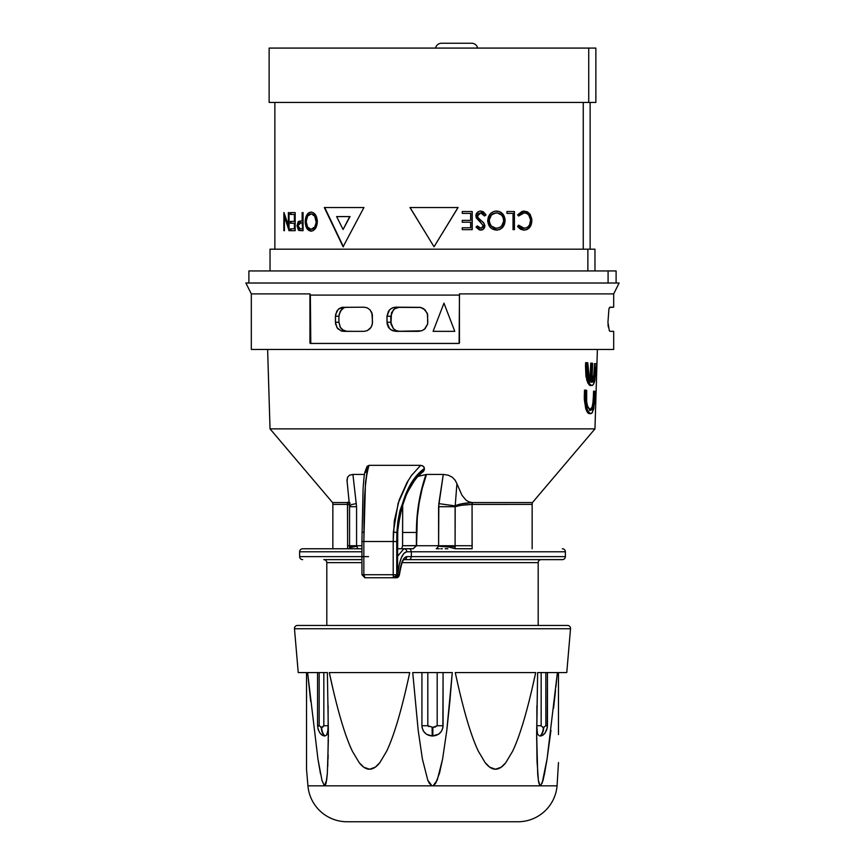 <?xml version="1.0" encoding="UTF-8"?>
<svg xmlns="http://www.w3.org/2000/svg" width="865" height="865" viewBox="0 0 865 865"><rect width="100%" height="100%" fill="white"/><g stroke="black" fill="none" stroke-linecap="round" stroke-linejoin="round"><path stroke-width="1.3" d="M459.391 295.095L459.477 293.895L613.685 293.895L619.124 283.017L245.876 283.017L251.315 293.895L309.94 293.895L310.351 295.095L459.391 295.095L310.351 295.095L310.795 343.459L309.94 342.864L309.94 293.895L251.315 293.895L251.315 349.46L613.685 349.46L613.685 331.338L610.041 331.338L609.306 330.657L607.944 322.277L608.949 308.675L610.041 307.183L613.685 307.183L613.685 293.895L459.477 293.895L459.11 343.416L310.221 343.416L309.94 293.895L310.394 343.459L458.882 343.459L459.477 342.864L459.391 295.095M267.62 349.46L270.031 428.867L594.969 428.867L597.38 349.46L594.969 428.867L270.031 428.867L332.56 502.565L347.233 502.565L349.103 501.689L347.233 502.565A6.044 5.158 -90 0 1 347.481 504.403L332.852 504.403L332.852 548.767L332.852 504.403A6.044 6.044 0 0 0 332.56 502.565A6.044 6.044 0 0 1 332.852 504.403L347.481 504.403A6.044 5.158 90 0 0 347.233 502.565L332.56 502.565L270.031 428.867L267.62 349.46M586.07 377.054L585.648 362.64L586.762 362.684L586.632 366.111C586.34 373.734 587.205 379.519 589.227 383.454L591.552 385.498L589.671 385.282L588.081 383.422L585.919 376.124L585.508 366.068L586.632 366.111L585.508 366.068L585.648 362.64L586.762 362.684L587.043 376.167L589.227 383.454L588.081 383.422L589.227 383.454L590.33 384.947L589.173 384.903L591.336 385.487C592.871 385.822 594.071 383.952 594.915 379.897L596.18 363.722L595.001 375.01C594.363 379.811 593.325 382.233 591.909 382.265L592.612 363.257L591.865 363.17L591.152 382.189L589.465 380.049L587.778 362.77L586.762 362.684L587.778 362.77L588.146 375.572L589.465 380.049L591.152 382.189L591.865 363.17L590.709 363.138L592.612 363.257L591.909 382.265L593.747 380.438L595.001 375.01L593.812 374.967L594.536 363.614L595.726 363.646L594.536 363.614L594.385 367.895L595.574 367.939L594.385 367.895L594.19 371.463L595.369 371.507L594.19 371.463L593.812 374.967L595.001 375.01L596.18 363.722L594.915 379.897L593.725 379.865L594.915 379.897L594.752 380.643L593.379 384.352L592.406 385.303L590.168 385.455L591.336 385.487M590.449 385.466L588.081 383.422L586.578 379.389M591.714 381.843L593.812 374.967L591.941 381.584M589.995 382.146L590.709 363.138L589.995 382.146M584.308 395.565L584.524 390.104L585.648 390.137L585.421 395.608L587.303 409.891L588.697 412.529L590.373 413.675L591.509 413.394L592.449 412.4L594.644 402.874L595.239 391.272L593.271 407.177L590.535 410.399L587.595 406.247L586.665 401.684L586.665 390.234L584.524 390.104L584.308 395.565L585.421 395.608L584.308 395.565L584.329 399.598L585.702 408.485L586.167 409.859L587.303 409.891L586.167 409.859L584.308 395.565M586.492 410.659L587.551 412.497L586.492 410.659M587.962 412.973L587.551 412.497L588.697 412.529L587.551 412.497L589.216 413.632L587.962 412.973M589.508 413.643L591.995 412.994L593.779 408.68L595.239 391.272L593.574 391.164L594.763 391.207L594.59 396.213L593.401 396.181L593.574 391.164L593.401 396.181L594.59 396.213L594.114 402.798L592.925 402.766L593.401 396.181L592.925 402.766L594.114 402.798L593.271 407.177L592.093 407.134L592.925 402.766L592.093 407.134L593.271 407.177L592.038 409.772L590.168 410.291L592.093 407.134L589.379 410.367M589.768 410.356L587.595 406.247L586.665 401.684L586.665 390.234L585.648 390.137L585.767 403.522L587.627 410.702L590.373 413.675L589.216 413.632L590.341 413.362L589.216 413.632M423.418 471.576L422.661 471.976L423.418 471.576M424.174 470.311L415.46 478.983L407.015 492.964L400.538 511.28L398.549 521.617L397.586 532.451L396.884 532.451L397.857 521.357L399.911 510.793L406.615 492.088L415.341 477.74L424.412 468.473L424.174 470.311C410.183 479.848 401.328 500.565 397.586 532.451L396.884 532.451C400.7 500.035 409.88 478.702 424.412 468.473L424.174 470.311M367.138 466.3L369.085 465.327L420.639 465.327L423.385 466.3L424.412 468.473L423.893 466.808L421.969 465.543M365.592 472.431L367.019 467.889M347.049 481.329L347.557 477.242L349.525 475.166L352.92 474.431L364.511 474.431L352.92 474.431L356.575 506.695L356.575 545.739L361.948 545.739L349.568 545.739L349.568 506.695L349.568 545.739L347.622 545.739L347.481 504.403L349.406 504.587L347.622 504.414A6.044 5.136 95.2 0 0 347.427 502.576L349.222 502.835M532.44 502.565L594.969 428.867L532.44 502.565A6.044 6.044 0 0 0 532.148 504.403A6.044 6.044 0 0 1 532.44 502.565L472.441 502.565L532.44 502.565M468.862 501.862L472.441 502.565L461.553 503.819L455.206 505.895L456.915 483.719L461.964 495.256L465.997 500.121L468.862 501.862L472.441 502.565A6.044 2.411 -90 0 0 472.322 504.403A6.044 2.411 90 0 1 472.441 502.565L472.106 502.576A6.044 2.4 -93 0 0 472.074 504.414L472.149 548.767L455.152 548.713L472.149 548.713L472.074 545.739L455.098 545.739L472.074 545.739L472.074 504.414A6.044 2.4 87 0 1 472.106 502.576C463.705 503.138 458.072 504.241 455.206 505.895L456.915 483.719L461.964 495.256L465.997 500.121L468.862 501.862M455.185 480.237L456.915 483.719L455.185 480.237L452.319 477.253L455.185 480.237M448.254 475.177L452.319 477.253L448.254 475.177L443.28 474.431L448.254 475.177M402.701 504.284L402.582 532.451L416.4 532.451L416.984 517.713L418.79 503.084L421.774 488.639L425.98 474.507L418.076 476.356L426.499 474.431L443.28 474.431L426.499 474.431L422.196 488.574L419.136 503.03L417.287 517.692L416.541 545.739L438.598 545.739L438.598 506.695L443.28 474.431L438.836 503.635L455.206 505.895L438.836 503.635L438.609 546.107L436.479 548.767M532.148 504.403L472.074 504.414C463.564 504.803 457.899 505.56 455.098 506.695L461.423 505.268L472.322 504.403L532.148 504.403L532.148 548.767L532.148 504.403M350.239 503.073L347.427 502.576A6.044 5.136 -84.8 0 1 347.622 504.414L347.579 548.713L349.395 548.713L347.579 548.767L347.622 545.739L356.575 545.739L356.575 506.695L349.568 506.695L356.575 506.695L352.92 474.431L349.525 475.166L347.557 477.242L346.984 480.226L349.503 505.528A18.122 1.471 -6 0 1 356.38 503.635A18.122 1.471 174 0 0 349.503 505.517A18.122 1.471 -6 0 0 350.541 505.895L350.401 504.965M567.516 625.46L297.484 625.46A3.017 3.017 0 0 0 294.478 628.747L570.522 628.747A3.017 3.017 0 0 0 567.516 625.46A3.017 3.017 0 0 1 570.522 628.747L566.77 672.57L570.522 628.747L294.478 628.747L298.23 672.57L294.478 628.747A3.017 3.017 0 0 1 297.484 625.46L567.516 625.46M328.343 739.964L327.359 773.18L326.656 780.089L324.905 785.842L307.94 785.842L306.524 769.234L306.524 672.57L298.76 672.57M327.219 774.964L327.359 773.245M538.982 783.506L540.095 785.842L324.353 785.842L321.921 780.144L317.942 759.07L307.605 672.57L312.816 672.57M538.387 780.435L538.7 782.241M537.695 773.959L537.943 776.748M347.06 821.75A39.26 39.26 0 0 1 307.94 785.842A39.26 39.26 0 0 0 347.06 821.75L517.94 821.75A39.26 39.26 0 0 0 557.06 785.842L558.476 762.573L557.06 785.842L540.095 785.842L538.376 780.36L537.695 773.861L536.646 733.758L537.122 763.633M553.557 708.305L555.535 690.346M555.892 686.983L557.395 672.57L537.63 672.57L557.395 672.57L547.069 759.005L543.101 780.089L540.647 785.842L543.09 780.1M546.442 763.006L547.058 759.027M550.962 730.352L547.069 759.005L542.096 783.366M544.355 774.586L547.058 759.07M542.831 781.052L544.626 773.245M566.24 672.57L558.476 672.57L558.476 734.58M306.524 751.177L306.524 725.767M531.64 690.692L535.705 672.57L531.64 690.692M452.265 672.57L446.816 730.309L442.61 759.016L439.507 773.18L435.657 783.366L433.051 785.842L431.949 785.842L427.764 780.144L422.401 759.07L418.184 730.352L412.735 672.57L452.265 672.57L412.735 672.57L421.925 672.57L421.925 725.724C422.542 731.963 425.958 735.38 432.197 735.985L432.803 735.985C439.042 735.38 442.469 731.963 443.075 725.724L443.075 672.57L452.265 672.57L449.865 701.472L446.816 730.309L442.61 759.016L437.257 780.089L433.051 785.842L540.647 785.842L538.971 783.485L538.376 780.36L537.014 760.627L536.646 733.758L537.63 672.57L536.657 739.997M537.706 774.013L537.879 776.067M536.916 727.735L536.884 725.724L541.166 725.724L541.166 672.57L541.166 725.724L536.884 725.724L537.197 731.433M537.922 734.244L538.517 735.196M542.712 727.281L543.307 727.368A12.078 10.456 88.8 0 1 540.214 735.985L539.284 735.791L540.214 735.985A12.078 10.456 -91.2 0 0 543.307 727.368L541.274 726.059M543.696 727.368L543.696 727.368A12.078 10.456 91.2 0 1 540.517 735.985L540.517 735.985A12.078 10.456 -88.8 0 0 543.696 727.368L545.837 725.724L547.459 725.724L545.837 725.724L545.837 672.57L545.837 725.724L543.696 727.368A12.078 10.456 -88.8 0 1 540.517 735.985C544.247 735.38 546.561 731.963 547.459 725.724L546.788 729.682L545.047 732.979L542.777 735.196L540.517 735.985A12.078 10.456 91.2 0 0 543.696 727.368L543.858 727.357M540.517 735.985L542.777 735.196L545.058 732.979L547.286 727.735L547.459 672.57L547.459 725.724M368.544 556.617L299.625 556.617L299.625 551.784A3.017 3.017 0 0 1 302.653 548.767L361.948 548.767L302.653 548.767A3.017 3.017 0 0 0 299.625 551.784L361.051 551.784M401.576 548.767L403.901 548.767A3.017 2.887 90 0 1 406.788 551.784L565.375 551.784A3.017 3.017 0 0 0 562.347 548.767A3.017 3.017 0 0 1 565.375 551.784L411.34 551.784L411.34 556.617L565.375 556.617A3.017 3.017 0 0 1 562.347 559.633L404.042 559.633L562.347 559.633A3.017 3.017 0 0 0 565.375 556.617L565.375 551.784L565.375 556.617L411.34 556.617L411.34 551.784L406.788 551.784L403.836 553.438L401.165 558.13L399.079 565.494L397.759 574.728L399.262 574.728L401.241 564.24L404.377 557.882L406.788 556.617L411.34 556.617L406.788 556.617A3.017 2.887 90 0 1 404.052 559.633A3.017 2.887 -90 0 0 406.788 556.617C403.177 557.211 400.668 563.256 399.262 574.728A3.017 0.962 5.9 0 1 399.381 575.041L396.375 577.755L396.97 575.733A3.017 0.627 -90 0 1 396.375 577.755L393.845 577.755L396.375 577.755L399.262 574.728L396.375 577.755A3.017 2.887 -90 0 0 399.262 574.728L397.435 574.728L397.435 541.512A74.844 21.884 -90 0 1 397.586 532.451A74.844 21.884 90 0 0 397.435 541.512L397.435 574.728L396.732 574.728L397.532 575.203L397.716 532.559C398.3 503.106 413.654 477.718 423.32 471.652M538.192 562.65A3.017 3.017 0 0 1 541.209 559.633A3.017 3.017 0 0 0 538.192 562.65L402.128 562.65L538.192 562.65L538.192 625.46L538.192 562.65M323.791 559.633A3.017 3.017 0 0 1 326.808 562.65L326.808 625.46L326.808 562.65A3.017 3.017 0 0 0 323.791 559.633L361.948 559.633L323.802 559.633M361.948 551.784L299.625 551.784L299.625 556.617A3.017 3.017 0 0 0 302.653 559.633A3.017 3.017 0 0 1 299.625 556.617L361.948 556.617M361.948 562.65L326.808 562.65L361.948 562.65M399.695 307.183L396.289 307.864L393.402 309.811L390.796 316.233L386.979 316.233L386.979 322.277L390.796 322.277L386.979 322.277L389.574 328.7L392.45 330.657L395.846 331.338L390.915 329.825L388.471 327.327L387.142 324.061L386.979 316.233L390.796 316.233L390.796 322.277L393.402 328.7L396.278 330.646L399.695 331.338L395.846 331.338L399.695 331.338L396.278 330.646L393.402 328.7L390.969 324.051L391.477 312.752L394.754 308.686L399.695 307.183L395.846 307.183L420.304 307.345L425.039 309.789L427.645 314.449L427.645 324.083L425.039 328.732L422.023 330.657L418.509 331.338L395.846 331.338L415.557 331.338M345.319 307.345L364.057 307.183L367.279 307.864L370.025 309.832L372.361 314.46L372.361 324.04L371.085 327.305L367.279 330.646L364.057 331.338L343.427 331.338L364.057 331.338L367.279 330.646L370.025 328.678L371.874 325.748L372.523 322.277L371.874 312.762L370.025 309.832L367.279 307.864L364.057 307.183L341.87 307.345L339.004 308.675L336.799 311.151L335.425 316.233L338.918 316.233L340.28 311.14L343.838 307.854M610.041 331.338L613.685 331.338L613.685 349.46L251.315 349.46L251.315 293.895L245.876 283.017L619.124 283.017L613.685 293.895L613.685 307.183L609.566 307.464M352.455 331.338L341.859 331.165L337.782 328.722L335.577 324.072L335.425 316.233L338.918 316.233L338.918 322.277L338.918 316.233M395.846 307.183L392.44 307.864L389.564 309.821L386.979 316.233L388.461 311.195L390.904 308.697L394.105 307.356L420.812 307.464L423.666 308.697L427.332 313.314L427.829 322.277M433.095 331.338L443.961 303.161L454.785 331.338L433.095 331.338L443.961 303.161L433.095 331.338L454.785 331.338L443.961 303.161L433.095 331.338M420.639 465.327L369.085 465.327L367.409 469.727L365.484 482.432L363.841 541.512L393.207 541.512L394.31 520.795L399.23 499.819L407.047 482.432L411.524 475.469L420.639 465.327M362.23 532.451L364.003 532.105C363.678 499.127 365.365 476.875 369.085 465.327L367.019 466.549M412.194 474.539L410.356 477.134M408.41 480.161L398.127 503.235L393.359 532.105L396.884 532.451L396.732 574.728A3.017 2.887 90 0 1 393.845 577.755L396.386 577.755M455.12 548.767L455.098 545.739L416.541 545.739L413.265 548.724L401.717 548.724L413.124 548.767L416.692 545.588L402.582 545.739L401.717 548.724L402.582 545.739L402.69 505.128M438.479 546.442L437.95 547.048M436.187 548.734L439.323 548.767M356.812 546.864L356.575 545.739L349.449 547.783L356.553 546.226C350.303 545.653 348.281 545.869 350.487 546.853L350.466 547.318M361.948 574.728L363.841 574.728L363.841 541.512L361.948 541.512L361.948 574.728L364.965 577.755L363.841 574.728A3.017 1.125 90 0 0 364.965 577.755L393.845 577.755A3.017 0.638 -90 0 1 393.207 574.728L393.207 541.512L363.841 541.512L363.841 574.728L393.207 574.728L362.078 574.728M409.232 548.767L397.565 548.767L403.901 548.767L397.565 556.26L403.901 548.767L397.565 548.767M410.615 558.898L411.34 556.617M409.945 559.45L409.232 559.633L409.945 559.45M364.965 577.755L393.845 577.755L396.732 574.728L393.207 574.728L393.845 577.755M363.841 541.512L364.003 532.105L362.1 532.343L361.948 541.512L363.841 541.512M393.207 541.512L393.207 574.728L396.732 574.728L396.732 541.512L393.207 541.512L396.732 541.512L396.884 532.451L393.359 532.105L393.207 541.512M409.945 548.94L410.615 549.513L409.945 548.94M402.582 545.739L416.4 545.739L416.4 532.451L402.582 532.451L402.582 545.739M411.34 551.784L410.615 549.502M397.565 572.911L397.759 574.728C399.306 560.293 402.312 552.649 406.788 551.784A3.017 2.887 -90 0 0 403.901 548.767M427.818 725.724L427.818 672.57L421.925 672.57L421.925 725.724L427.818 725.724L421.925 725.724L422.131 727.746L423.677 731.444L426.488 734.255L432.197 735.985L438.523 734.244L441.334 731.433L442.869 727.735L443.075 672.57L437.182 672.57L437.182 725.724L443.075 725.724L437.182 725.724L432.889 727.368L432.803 735.985L432.889 727.368L427.818 725.724L427.818 672.57L437.182 672.57L437.182 725.724L435.236 727.011L432.111 727.368L432.197 735.985L432.111 727.368M428.813 726.611L427.829 725.735M319.272 726.059L317.542 725.724L317.542 672.57L317.542 725.724C318.439 731.963 320.753 735.38 324.483 735.985L324.786 735.985A12.078 10.456 -88.8 0 1 321.693 727.368L319.163 725.724L319.163 672.57L323.834 672.57L323.834 725.724L322.861 727.011L321.304 727.368A12.078 10.456 88.8 0 0 324.483 735.985A12.078 10.456 -91.2 0 1 321.304 727.368L320.71 727.281M318.212 729.682L319.953 732.979L318.212 729.671L317.542 725.724L319.163 725.724L319.163 672.57M323.834 672.57L323.834 725.724L321.693 727.368A12.078 10.456 91.2 0 0 324.786 735.985L326.483 735.196L327.803 731.433L328.116 725.724L323.834 725.724L328.116 725.724L328.116 705.645L328.116 726.124M536.884 705.645L536.884 725.724L536.884 705.645M517.529 821.75L516.297 821.75M514.264 821.75L348.703 821.75M298.23 672.57L306.524 672.57L306.524 769.234L307.94 785.842L324.353 785.842L321.921 780.144L317.942 759.07L307.605 672.57L327.37 672.57L307.605 672.57L310.686 701.472M322.223 735.196L319.942 732.979L322.223 735.196L324.786 735.985M327.759 766.444L328.354 730.309L327.37 672.57L328.354 730.514M327.986 729.682L327.078 734.244M328.04 759.07L328.149 754.94M328.354 736.926L328.354 733.758M324.353 785.842L326.656 780.144M321.91 780.089L322.104 780.814M317.931 759.016L320.526 774.013M552.184 672.57L557.395 672.57M537.197 731.444L537.489 732.979M540.647 785.842L557.06 785.842A39.26 39.26 0 0 1 517.94 821.75M409.729 672.57L329.295 672.57L409.729 672.57C405.209 693.665 400.722 711.376 396.267 725.681C400.679 711.538 405.166 693.838 409.729 672.57L329.295 672.57C333.879 693.935 338.388 711.7 342.81 725.886C346.043 736.223 349.244 744.7 352.423 751.317L359.278 762.779C362.749 767.147 366.209 769.299 369.669 769.234C373.075 769.169 376.502 766.941 379.93 762.541L386.709 751.09C389.866 744.462 393.056 735.996 396.267 725.681C393.067 735.953 389.877 744.419 386.709 751.09L379.93 762.541L375.378 767.114L369.669 769.234L363.895 767.287L359.278 762.779L352.423 751.317C349.233 744.657 346.032 736.18 342.81 725.886C338.345 711.538 333.836 693.762 329.295 672.57L333.36 690.692M535.705 672.57C531.121 693.935 526.612 711.7 522.19 725.886C518.957 736.223 515.756 744.7 512.577 751.317L505.722 762.779C502.251 767.147 498.791 769.299 495.331 769.234C491.925 769.169 488.498 766.941 485.07 762.541L478.291 751.09C475.134 744.462 471.944 735.996 468.733 725.681C464.321 711.538 459.834 693.838 455.271 672.57L535.705 672.57L455.271 672.57C459.791 693.665 464.278 711.376 468.733 725.681C471.933 735.953 475.123 744.419 478.291 751.09L485.07 762.541L489.622 767.114L495.331 769.234L501.105 767.287L505.722 762.779L512.577 751.317C515.767 744.657 518.968 736.18 522.19 725.886C526.655 711.538 531.164 693.762 535.705 672.57M558.476 672.57L566.77 672.57M327.359 773.18L326.062 783.366L324.905 785.842L431.949 785.842L429.364 783.387L427.764 780.144L422.401 759.07L418.184 730.352L412.735 672.57M438.598 546.226L455.098 545.739L455.206 505.895L455.098 506.695L438.598 506.695L455.098 506.695L455.098 546.853C452.114 545.858 446.61 545.653 438.598 546.226C446.913 546.539 452.427 547.372 455.152 548.713L448.978 547.08L438.598 546.226L452.709 546.269L455.098 546.853L455.141 548.767M440.815 548.767L442.307 548.767M445.205 548.767L447.854 548.767M349.676 548.767L351.687 548.767M353.255 548.767L354.142 548.767M355.85 548.767L356.542 548.767C357.829 548.637 357.84 547.794 356.553 546.226L350.336 545.956M343.838 330.657L340.269 327.359L338.918 322.277L335.425 322.277L335.425 316.233M346.865 331.338L342.41 329.792L340.529 327.77L338.918 322.277L335.425 322.277L337.058 327.792L341.426 331.057L345.319 331.165M607.944 322.277L608.938 308.697M608.257 326.873L607.987 323.997M335.566 314.514L338.302 309.259L343.427 307.183M346.865 307.183L344.151 307.713L341.762 309.281L339.048 314.557M427.667 323.997L424.445 329.251L421.644 330.798L395.846 331.338M590.373 413.675L591.509 413.394M426.499 474.431L425.98 474.507C419.568 493.277 416.379 512.599 416.4 532.451L416.692 532.451C416.671 512.545 419.936 493.201 426.499 474.431M416.692 545.588L416.4 532.451L416.692 545.588M343.427 331.338L364.057 331.338M608.084 283.017L608.084 270.94L248.893 270.94L608.084 270.94L608.084 283.017M616.107 283.017L616.107 270.94L608.084 270.94L616.01 270.94M583.248 249.196L583.248 102.438L583.248 249.196M518.178 227.192L517.573 226.327L518.773 225.235L521.217 227.506L525.455 228.122L527.769 227.03L529.553 224.943L530.58 219.786L528.71 215.017L526.59 213.417L524.114 212.92L521.173 213.687L518.773 215.947L517.573 214.866L522.255 211.287L527.412 211.795L530.083 214.228L531.77 218.942L531.326 224.392L529.639 227.473L527.12 229.485L523.639 230.101L520.492 229.182L518.178 227.192M514.426 211.525L514.426 229.647L513.032 229.647L513.032 213.385L506.966 213.385L506.966 211.525L514.426 211.525L506.966 211.525L506.966 213.385L513.032 213.385L513.032 229.647L514.426 229.647L514.426 211.525M497.494 230.068L491.698 228.587L489.201 225.949L487.752 221.537L488.357 216.931L490.293 213.839L493.147 211.752L495.645 211.103L499.829 211.73L502.619 213.796L505.074 219.569L504.5 224.165L502.706 227.29L499.948 229.387L497.494 230.068M485.557 214.25L485.979 215.028L484.53 215.947L481.383 212.985L478.95 213.385L477.653 214.736L477.988 217.775L483.557 222.694L484.865 225.506L483.632 228.944L481.459 230.036L479.253 229.885L476.031 227.041L477.437 225.927L478.875 227.549L481.286 228.219L483.146 226.911L483.319 225.57L476.193 217.796L476.204 214.044L478.907 211.406L480.756 211.06L483.211 211.709L485.557 214.25M472.225 211.525L472.225 229.647L462.256 229.647L462.256 227.787L470.647 227.787L470.647 222.219L462.256 222.219L462.256 220.359L470.647 220.359L470.647 213.385L462.256 213.385L462.256 211.525L472.225 211.525L462.256 211.525L462.256 213.385L470.647 213.385L470.647 220.359L462.256 220.359L462.256 222.219L470.647 222.219L470.647 227.787L462.256 227.787L462.256 229.647L472.225 229.647L472.225 211.525M311.735 231.106L307.789 229.625L306.167 226.987L305.248 222.575L305.626 217.98L306.87 214.888L308.751 212.79L311.054 212.109L313.411 212.779L315.466 214.834L317.325 220.618L316.309 226.868L313.498 230.425L311.735 231.106M303.064 212.574L303.064 230.685L298.836 230.414L297.03 225.83L299.42 221.235L297.03 225.83L298.836 230.414L301.571 230.685L299.344 230.414L297.549 225.83L298.912 221.235L302.144 220.932L302.144 212.574L303.064 212.574L303.064 230.685L298.447 230.166L297.03 225.83L298.133 221.818L302.144 220.932L302.144 212.574L303.064 212.574L302.642 220.932L302.642 212.574M295.17 212.574L295.17 230.685L290.445 230.685L290.445 228.825L294.37 228.825L294.37 223.256L290.445 223.256L290.445 221.397L294.37 221.397L294.37 214.434L290.445 214.434L290.445 212.574L295.17 212.574L290.445 212.574L290.445 214.434L294.37 214.434L294.9 221.397L294.9 214.434L294.9 221.397L290.445 221.397L290.445 223.256L294.37 223.256L294.9 228.825L294.37 223.256L294.9 228.825L290.445 228.825L290.445 230.685L295.17 230.685L295.17 212.574M283.85 212.574L283.85 230.685L283.85 212.574L288.391 226.803L288.391 212.574L289.061 212.574L289.061 230.685L284.401 216.423L284.401 230.685L283.85 230.685L284.401 230.685L284.423 214.142L284.963 216.423L284.401 216.423L289.061 230.685L289.061 212.574L288.942 226.803L283.969 212.574M363.938 207.524L343.081 246.785L324.31 207.524L363.938 207.524L343.081 246.785L324.31 207.524L363.938 207.524M458.093 207.524L434.046 246.785L409.967 207.524L458.093 207.524L434.046 246.785L409.967 207.524L458.093 207.524M587.865 270.94L587.865 249.196L270.031 249.196L587.865 249.196L587.865 270.94M269.134 48.083L269.134 102.438L595.866 102.438L595.866 48.083L269.134 48.083L588.73 48.083L588.73 102.438L588.73 48.083L595.823 48.083M269.134 102.438L595.823 102.438M594.969 249.196L587.865 249.196L594.969 249.196L594.969 270.94M410.053 207.524L432.5 244.276L410.053 207.524M434.035 246.785L457.996 207.524L434.035 246.785M324.721 207.524L343.416 246.785L324.721 207.524M350.044 216.585L343.081 229.495L336.647 216.585L350.044 216.585M289.061 229.495L284.963 216.423L289.061 229.495M289.472 230.685L288.921 230.685M288.942 212.574L288.942 226.803L288.391 226.803L288.391 212.574L289.061 212.574M290.986 230.685L290.986 228.825L290.986 230.685M290.986 223.256L290.986 221.397L290.986 223.256M290.986 214.434L290.986 212.574L290.986 214.434M299.42 221.235L301.917 220.932L299.42 221.235M302.642 222.792L302.642 228.825L302.642 222.792L300.89 222.748L302.642 222.792M300.382 222.748L302.144 222.792L298.695 223.224L297.863 225.819L298.663 228.371L300.306 228.825L297.863 225.819L300.879 222.748M302.144 222.792L302.642 228.825L302.144 222.792M300.306 228.825L302.144 228.825L300.306 228.825M305.215 221.635L305.713 221.635C305.961 215.817 307.897 212.639 311.519 212.109L309.227 212.79L307.345 214.888L305.215 221.635C305.486 227.517 307.464 230.685 311.14 231.15C314.903 230.577 316.979 227.376 317.358 221.548C316.925 215.753 314.828 212.606 311.054 212.109C307.421 212.639 305.475 215.817 305.215 221.635M311.605 231.15C307.94 230.685 305.972 227.517 305.713 221.635L307.378 228.436L309.292 230.49L311.605 231.15M316.698 221.559L316.255 221.559C315.909 226.284 314.19 228.868 311.086 229.29L311.551 229.29C314.644 228.868 316.352 226.284 316.698 221.559C316.331 216.866 314.622 214.336 311.551 213.969L315.141 216.131L316.677 222.316L315.163 227.062L313.476 228.706L311.086 229.29C308.091 228.922 306.448 226.371 306.188 221.645C306.437 216.866 308.07 214.315 311.086 213.969C314.168 214.325 315.887 216.866 316.255 221.559L316.677 222.316M311.086 213.969L307.594 216.12L306.188 221.645L307.605 227.117L311.086 229.29L314.709 227.062L316.233 222.316L314.687 216.131L311.573 213.99M472.074 211.525L472.074 229.647L472.074 211.525M480.572 212.92L484.53 215.947L485.979 215.028L480.756 211.06C477.826 211.287 476.172 212.931 475.804 215.969L483.34 225.96L480.821 228.252L477.437 225.927L476.031 227.041L480.648 230.112C483.221 229.939 484.627 228.533 484.876 225.884L483.924 223.127L477.988 217.775L477.372 215.99L480.756 212.92L477.199 215.99L477.815 217.775L483.924 223.127L484.681 225.884C484.422 228.533 483.016 229.939 480.464 230.112L483.438 228.944L484.681 225.884L483.73 223.127L477.372 216.931L477.599 214.509L480.572 212.92M477.275 225.927L480.821 228.252L478.691 227.549L477.275 225.927M480.572 211.06L485.979 215.028L484.335 215.947L485.773 215.028L484.876 213.504L483.265 211.86L480.572 211.06M496.51 211.06C491.158 211.601 488.228 214.779 487.719 220.597C488.249 226.479 491.223 229.647 496.64 230.112C501.884 229.528 504.706 226.327 505.117 220.51C504.641 214.704 501.776 211.557 496.51 211.06M496.261 211.06C501.516 211.557 504.371 214.704 504.836 220.51L504.836 220.51C504.425 226.327 501.614 229.528 496.391 230.112L499.689 229.387L502.435 227.29L504.23 224.165L504.836 220.51L504.219 216.856L502.349 213.796L499.57 211.73L496.261 211.06M495.623 212.952L496.564 212.92C500.878 213.287 503.246 215.817 503.668 220.51C503.279 225.246 500.911 227.819 496.564 228.252C492.163 227.873 489.72 225.322 489.244 220.597C489.698 215.828 492.131 213.277 496.564 212.92L496.326 212.92C491.904 213.277 489.471 215.828 489.017 220.597L489.558 217.591L491.169 215.082L495.623 212.952M489.049 221.364L489.017 220.597C489.504 225.322 491.936 227.873 496.326 228.252L493.58 227.679L491.201 226.079L489.049 221.364M514.113 211.525L514.113 229.647L514.113 211.525M518.438 225.235L524.201 228.252L518.773 225.235L517.573 226.327L524.125 230.112C528.883 229.701 531.467 226.565 531.878 220.694L530.083 214.228L524.104 211.06L517.573 214.866L518.773 215.947L524.114 212.92C528.072 213.179 530.234 215.731 530.602 220.575C530.256 225.354 528.115 227.917 524.201 228.252L520.871 227.506L518.438 225.235M523.758 212.92L518.438 215.947L520.838 213.687L523.758 212.92M523.758 211.06L530.083 214.228L531.488 220.694C531.099 226.565 528.515 229.701 523.768 230.112L526.753 229.485L529.261 227.473L530.948 224.392L531.488 220.694L531.067 217.245L529.434 213.839L527.044 211.795L523.758 211.06M524.482 228.219L523.855 228.252M336.647 216.585L343.081 229.495L349.73 216.585L336.647 216.585M503.635 221.278L503.138 217.547L501.57 215.093L497.256 212.952L493.796 213.46L491.396 215.082L489.266 219.829L489.785 223.592L491.417 226.079L495.861 228.219L499.289 227.668L501.603 226.014L503.635 221.278M477.621 48.083A6.044 6.044 0 0 0 471.706 43.25L441.507 43.25A6.044 6.044 0 0 0 435.819 47.251M441.799 43.25L471.414 43.25M471.706 43.25A6.044 6.044 0 0 1 477.394 47.251M435.582 48.083A6.044 6.044 0 0 1 441.507 43.25M357.602 548.226L357.169 548.713L357.472 547.913M367.128 466.332C364.327 473.566 364.37 471.663 363.095 488.801L362.1 532.353M403.901 559.633L404.096 559.601C402.69 559.752 401.122 564.899 399.381 575.041M349.384 548.767L349.568 545.739M349.568 506.695L349.503 505.528M589.4 413.643L590.568 413.686M248.893 283.017L248.893 270.94M274.865 249.196L274.865 102.438M270.031 270.94L270.031 249.196M590.135 249.196L590.135 102.438"/></g></svg>
